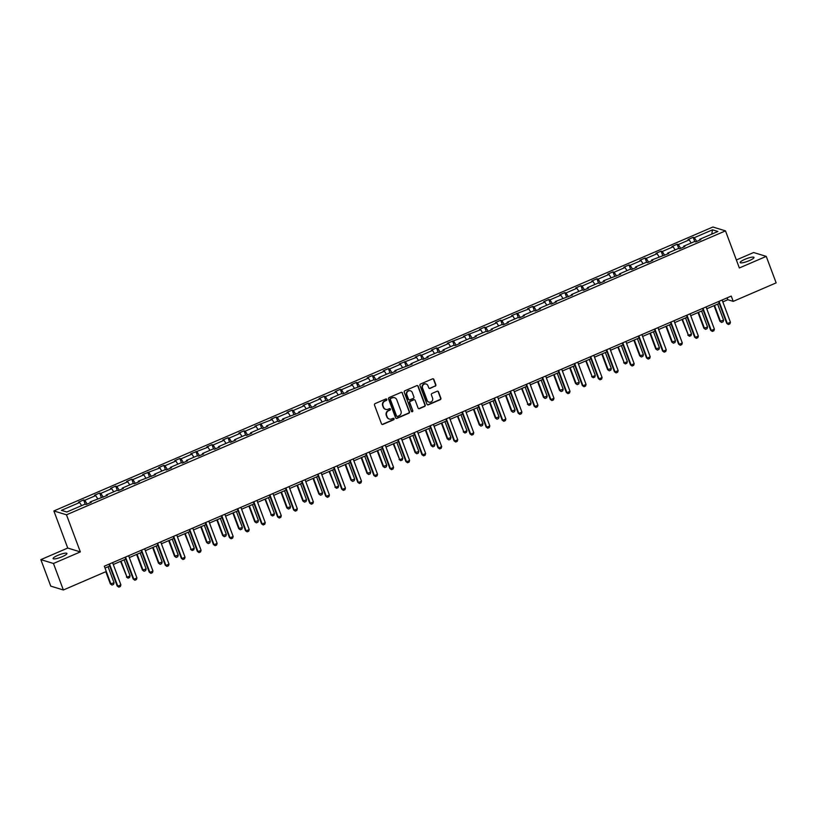 <?xml version="1.0" encoding="UTF-8"?>
<svg xmlns="http://www.w3.org/2000/svg" width="817" height="817" viewBox="0 0 817 817"><rect width="100%" height="100%" fill="white"/><g stroke="black" fill="none" stroke-linecap="round" stroke-linejoin="round"><path stroke-width="1.23" d="M386.809 399.401A0.797 0.756 107 0 0 385.828 398.972L375.105 403.598A1.134 1.072 107 0 0 374.492 405.069L381.488 423.798A1.134 1.072 107 0 0 382.887 424.401L393.61 419.785A0.797 0.756 107 0 0 393.569 418.294A0.797 0.756 107 0 0 393.069 418.324L391.68 418.927A3.625 3.442 107 0 1 387.207 416.987L386.625 415.424A3.625 3.442 107 0 1 388.606 410.706L389.995 410.103A0.797 0.756 107 0 0 389.954 408.623A0.797 0.756 107 0 0 389.454 408.653L388.065 409.246A3.625 3.442 107 0 1 383.592 407.315L382.999 405.753A3.625 3.442 107 0 1 384.991 401.024L386.38 400.432A0.797 0.756 107 0 0 386.809 399.401M385.593 409.327A3.625 3.442 107 0 1 383.244 407.203L382.662 405.651A3.625 3.442 107 0 1 384.644 400.922L386.032 400.33A0.797 0.756 107 0 0 386.155 398.91M381.999 424.38A1.134 1.072 107 0 0 382.55 424.299L393.273 419.683A0.797 0.756 107 0 0 393.396 418.263M389.209 418.998A3.625 3.442 107 0 1 386.86 416.884L386.278 415.322A3.625 3.442 107 0 1 388.269 410.604L389.658 410.001A0.797 0.756 107 0 0 389.78 408.592M744.9 259.326A7.384 1.43 -20.5 0 0 740.171 262.574A7.384 1.43 -20.5 0 0 749.26 260.654A7.384 1.43 -20.5 0 0 753.999 257.406A7.384 1.43 -20.5 0 0 744.9 259.326M57.823 555.356A7.384 1.43 -20.5 0 0 53.095 558.603A7.384 1.43 -20.5 0 0 62.194 556.694A7.384 1.43 -20.5 0 0 66.923 553.436A7.384 1.43 -20.5 0 0 57.823 555.356M435.226 386.206A1.134 1.072 107 0 0 435.849 384.736L433.888 379.476A1.134 1.072 107 0 0 432.489 378.874L420.581 384A1.134 1.072 107 0 0 419.958 385.481L426.954 404.211A1.134 1.072 107 0 0 428.353 404.813L440.271 399.676A1.134 1.072 107 0 0 440.884 398.206L438.515 391.864A1.134 1.072 107 0 0 437.115 391.251L432.019 393.447A1.134 1.072 107 0 0 431.396 394.928L432.571 398.073A3.033 2.88 107 0 1 428.986 402.127A3.033 2.88 107 0 1 427.179 400.401L422.563 388.075A3.033 2.88 107 0 1 426.147 384.01A3.033 2.88 107 0 1 427.965 385.747L428.731 387.799A1.134 1.072 107 0 0 430.13 388.402L434.889 386.104A1.134 1.072 107 0 0 435.512 384.633L433.541 379.374A1.134 1.072 107 0 0 433.03 378.792M739.354 267.966L766.244 256.385L776.15 282.876L733.217 301.371L731.235 296.081L104.321 566.191L106.302 571.491L63.369 589.986L53.462 563.485L80.352 551.904L66.483 514.812L725.486 230.874L739.354 267.966M402.495 393.008A1.134 1.072 107 0 0 401.096 392.395L389.188 397.532A1.134 1.072 107 0 0 388.565 399.002L395.571 417.732A1.134 1.072 107 0 0 396.97 418.335L408.878 413.208A1.134 1.072 107 0 0 409.501 411.727L402.158 392.895A1.134 1.072 107 0 0 401.647 392.313M404.885 390.771L416.793 385.634A1.134 1.072 107 0 1 418.192 386.237L425.197 404.966A1.134 1.072 107 0 1 424.574 406.447L419.478 408.643A1.134 1.072 107 0 1 418.079 408.03L415.24 400.442A1.134 1.072 107 0 0 413.841 399.83L410.461 401.29A1.134 1.072 107 0 0 409.838 402.761L412.789 410.675A0.797 0.756 107 0 1 411.86 411.737A0.797 0.756 107 0 1 411.38 411.278L404.262 392.242A1.134 1.072 107 0 1 404.885 390.771M766.244 256.385L753.631 252.524L736.362 259.969M80.352 551.904L67.74 548.044L40.85 559.635L53.462 563.485M40.85 559.635L50.756 586.126L63.369 589.986M699.761 240.137L699.709 239.31L700.853 239.657L695.716 241.873L694.573 241.526L683.676 246.223L684.809 246.571L679.673 248.787L678.529 248.439L667.632 253.137L668.776 253.484L651.588 260.051L652.732 260.398L647.595 262.614L646.451 262.257L635.555 266.955L636.688 267.302L631.551 269.518L630.407 269.171L619.511 273.869L620.654 274.216L603.467 280.782L604.611 281.13L599.474 283.346L598.33 282.999L587.423 287.696L588.567 288.044L583.43 290.26L582.286 289.902L571.389 294.6L572.533 294.947L555.346 301.514L556.489 301.861L551.352 304.077L550.209 303.73L539.302 308.428L540.446 308.775L535.309 310.991L534.165 310.644L523.268 315.331L524.412 315.689L519.265 317.905L518.121 317.547L507.224 322.245L508.368 322.592L503.221 324.809L502.087 324.461L491.18 329.159L492.324 329.506L487.187 331.722L486.044 331.375L475.147 336.073L476.28 336.42L471.143 338.636L470 338.289L459.103 342.977L460.247 343.334L455.1 345.55L453.966 345.193L443.059 349.89L444.203 350.238L439.066 352.454L437.922 352.107L427.025 356.804L428.159 357.152L423.022 359.368L421.878 359.02L410.982 363.718L412.125 364.065L394.938 370.622L396.082 370.979L390.945 373.195L389.801 372.838L378.904 377.536L380.038 377.883L374.901 380.099L373.757 379.752L362.86 384.45L364.004 384.797L346.817 391.363L347.96 391.711L342.823 393.927L341.68 393.58L330.773 398.267L331.916 398.625L326.78 400.841L325.636 400.483L314.739 405.181L315.883 405.528L310.736 407.744L309.592 407.397L298.695 412.095L299.839 412.442L282.651 419.009L283.795 419.356L278.658 421.572L277.514 421.225L266.618 425.912L267.762 426.27L262.614 428.476L261.471 428.128L250.574 432.826L251.718 433.173L246.571 435.39L245.437 435.042L234.53 439.74L235.674 440.087L230.537 442.303L229.393 441.956L218.496 446.654L219.63 447.001L214.493 449.217L213.349 448.87L202.453 453.558L203.596 453.915L198.449 456.121L197.316 455.774L186.409 460.471L187.553 460.819L182.416 463.035L181.272 462.688L170.375 467.385L171.509 467.733L166.372 469.949L165.228 469.601L154.331 474.299L155.475 474.646L138.287 481.203L139.431 481.56L134.294 483.766L133.151 483.419L122.254 488.117L123.387 488.464L118.251 490.68L117.107 490.333L106.21 495.031L107.354 495.378L90.166 501.944L91.31 502.292L86.173 504.508L85.029 504.15L66.831 511.993L61.438 510.349L79.637 502.506L78.503 502.159L83.64 499.943L84.784 500.29L95.681 495.592L94.537 495.245L99.684 493.029L100.818 493.386L111.725 488.689L110.581 488.341L115.718 486.125L116.862 486.472L127.758 481.775L126.625 481.427L131.762 479.211L132.905 479.559L143.802 474.861L142.658 474.514L159.846 467.957L158.702 467.6L163.839 465.384L164.983 465.741L175.88 461.043L174.746 460.696L179.883 458.48L181.027 458.827L191.924 454.129L190.78 453.782L207.967 447.216L206.824 446.868L211.96 444.652L213.104 444.999L224.011 440.312L222.867 439.954L228.004 437.738L229.148 438.096L240.045 433.398L238.901 433.051L244.048 430.835L245.192 431.182L256.089 426.484L254.945 426.137L272.132 419.57L270.989 419.223L276.126 417.007L277.269 417.354L288.166 412.667L287.033 412.309L292.169 410.093L293.313 410.451L304.21 405.753L303.066 405.406L308.213 403.19L309.347 403.537L320.254 398.839L319.11 398.492L324.247 396.276L325.391 396.623L336.287 391.925L335.154 391.578L340.291 389.362L341.435 389.709L352.331 385.021L351.187 384.664L356.335 382.448L357.468 382.805L368.375 378.108L367.231 377.76L372.368 375.544L373.512 375.891L384.409 371.194L383.275 370.847L388.412 368.63L389.556 368.978L400.453 364.28L399.309 363.933L416.496 357.376L415.353 357.019L420.489 354.813L421.633 355.16L432.54 350.462L431.396 350.115L436.533 347.899L437.677 348.246L448.574 343.548L447.43 343.201L464.618 336.635L463.474 336.287L480.662 329.731L479.518 329.374L484.655 327.168L485.798 327.515L496.695 322.817L495.551 322.47L500.698 320.254L501.842 320.601L512.739 315.903L511.595 315.556L528.783 308.989L527.639 308.642L532.776 306.426L533.92 306.773L544.816 302.086L543.683 301.728L548.82 299.522L549.964 299.87L560.86 295.172L559.716 294.825L564.864 292.609L565.997 292.956L576.904 288.258L575.76 287.911L580.897 285.695L582.041 286.042L592.938 281.344L591.804 280.997L596.941 278.781L598.085 279.138L608.982 274.441L607.838 274.083L612.985 271.877L614.129 272.224L625.025 267.527L623.882 267.179L629.019 264.963L630.162 265.311L641.059 260.613L639.925 260.266L645.062 258.049L646.206 258.397L657.103 253.699L655.959 253.352L661.106 251.136L662.25 251.493L673.147 246.795L672.003 246.448L677.14 244.232L678.284 244.579L689.191 239.881L688.047 239.534L693.184 237.318L694.327 237.665L712.526 229.822L717.908 231.466L699.709 239.31M66.483 514.812L53.871 510.952L712.873 227.014L725.486 230.874M691.162 242.996L689.191 239.881M680.684 248.358L678.284 244.579M683.717 247.04L683.676 246.223M675.118 249.91L673.147 246.795M664.64 255.261L662.25 251.493M667.683 253.954L667.632 253.137M659.074 256.824L657.103 253.699M648.596 262.175L646.206 258.397M651.639 260.868L651.588 260.051M643.04 263.728L641.059 260.613M632.552 269.089L630.162 265.311M635.595 267.782L635.555 266.955M626.996 270.641L625.025 267.527M616.518 276.003L614.129 272.224M619.562 274.686L619.511 273.869M610.953 277.555L608.982 274.441M600.475 282.907L598.085 279.138M603.518 281.599L603.467 280.782M594.919 284.469L592.938 281.344M584.431 289.821L582.041 286.042M587.474 288.513L587.423 287.696M578.875 291.373L576.904 288.258M568.397 296.734L565.997 292.956M571.43 295.427L571.389 294.6M562.831 298.287L560.86 295.172M552.353 303.648L549.964 299.87M555.397 302.331L555.346 301.514M546.798 305.201L544.816 302.086M536.309 310.552L533.92 306.773M539.353 309.245L539.302 308.428M530.754 312.114L528.783 308.989M520.276 317.466L517.876 313.687M523.309 316.159L523.268 315.331M514.71 319.018L512.739 315.903M504.232 324.38L501.842 320.601M507.275 323.072L507.224 322.245M498.676 325.932L496.695 322.817M488.188 331.293L485.798 327.515M491.231 329.976L491.18 329.159M482.633 332.846L480.662 329.731M472.155 338.197L469.755 334.419M475.188 336.89L475.147 336.073M466.589 339.76L464.618 336.635M456.111 345.111L453.721 341.332M459.154 343.804L459.103 342.977M450.545 346.663L448.574 343.548M440.067 352.025L437.677 348.246M443.11 350.718L443.059 349.89M434.511 353.577L432.54 350.462M424.023 358.939L421.633 355.16M427.066 357.621L427.025 356.804M418.467 360.491L416.496 357.376M407.989 365.842L405.6 362.064M411.033 364.535L410.982 363.718M402.424 367.405L400.453 364.28M391.946 372.756L389.556 368.978M394.989 371.449L394.938 370.622M386.39 374.309L384.409 371.194M375.902 379.67L373.512 375.891M378.945 378.363L378.904 377.536M370.346 381.222L368.375 378.108M359.868 386.584L357.468 382.805M362.911 385.267L362.86 384.45M354.302 388.136L352.331 385.021M343.824 393.488L341.435 389.709M346.868 392.18L346.817 391.363M338.269 395.05L336.287 391.925M327.78 400.401L325.391 396.623M330.824 399.094L330.773 398.267M322.225 401.954L320.254 398.839M311.747 407.315L309.347 403.537M314.78 406.008L314.739 405.181M306.181 408.868L304.21 405.753M295.703 414.229L293.313 410.451M298.746 412.912L298.695 412.095M290.147 415.782L288.166 412.667M279.659 421.133L277.269 417.354M282.702 419.826L282.651 419.009M274.103 422.695L272.132 419.57M263.625 428.047L261.226 424.268M266.659 426.74L266.618 425.912M258.06 429.599L256.089 426.484M247.582 434.961L245.192 431.182M250.625 433.653L250.574 432.826M242.026 436.513L240.045 433.398M231.538 441.874L229.148 438.096M234.581 440.557L234.53 439.74M225.982 443.427L224.011 440.312M215.504 448.778L213.104 444.999M218.537 447.471L218.496 446.654M209.938 450.33L207.967 447.216M199.46 455.692L197.071 451.913M202.504 454.385L202.453 453.558M193.895 457.244L191.924 454.129M183.416 462.606L181.027 458.827M186.46 461.288L186.409 460.471M177.861 464.158L175.88 461.043M167.373 469.52L164.983 465.741M170.416 468.202L170.375 467.385M161.817 471.072L159.846 467.957M151.339 476.423L148.949 472.645M154.382 475.116L154.331 474.299M145.773 477.976L143.802 474.861M135.295 483.337L132.905 479.559M138.339 482.03L138.287 481.203M129.74 484.889L127.758 481.775M119.251 490.251L116.862 486.472M122.295 488.934L122.254 488.117M113.696 491.803L111.725 488.689M103.218 497.165L100.818 493.386M106.251 495.848L106.21 495.031M97.652 498.717L95.681 495.592M87.174 504.069L84.784 500.29M90.217 502.761L90.166 501.944M81.618 505.621L79.637 502.506M67.74 548.044L53.871 510.952M722.82 301.882L727.814 299.727L733.217 301.371M105.015 568.06L109.723 566.038M113.267 564.506L125.757 559.124M129.311 557.592L141.801 552.21M145.355 550.678L157.844 545.307M161.398 543.775L173.878 538.393M177.432 536.861L189.922 531.479M193.476 529.947L205.966 524.565M209.52 523.033L221.999 517.661M225.553 516.13L238.043 510.748M241.597 509.216L254.087 503.834M257.641 502.302L270.121 496.92M273.675 495.388L286.164 490.016M289.718 488.484L302.208 483.102M305.762 481.57L318.252 476.188M321.796 474.657L334.286 469.275M337.84 467.753L350.33 462.371M353.884 460.839L366.373 455.457M369.917 453.925L382.407 448.543M385.961 447.011L398.451 441.629M402.005 440.108L414.495 434.726M418.049 433.194L430.528 427.812M434.082 426.28L446.572 420.898M450.126 419.366L462.616 413.984M466.17 412.462L478.65 407.08M482.204 405.549L494.693 400.167M498.247 398.635L510.737 393.253M514.291 391.721L526.781 386.339M530.325 384.817L542.815 379.435M546.369 377.903L558.859 372.521M562.413 370.989L574.902 365.608M578.446 364.076L590.936 358.694M594.49 357.172L606.98 351.79M610.534 350.258L623.024 344.876M626.578 343.344L639.057 337.962M642.611 336.43L655.101 331.059M658.655 329.527L671.145 324.145M674.699 322.613L687.179 317.231M690.733 315.699L703.223 310.317M706.776 308.785L719.266 303.413M727.12 297.848L727.814 299.727M696.717 241.444L694.327 237.665M712.526 229.822L711.75 234.132M85.244 504.222L83.64 499.943M101.277 497.308L99.684 493.029M117.321 490.394L115.718 486.125M133.365 483.49L131.762 479.211M149.399 476.577L147.806 472.297M165.442 469.663L163.839 465.384M181.486 462.749L179.883 458.48M197.52 455.845L195.927 451.566M213.564 448.931L211.96 444.652M229.608 442.017L228.004 437.738M245.641 435.104L244.048 430.835M261.685 428.2L260.092 423.921M277.729 421.286L276.126 417.007M293.763 414.372L292.169 410.093M309.806 407.458L308.213 403.19M325.85 400.555L324.247 396.276M341.894 393.641L340.291 389.362M357.928 386.727L356.335 382.448M373.972 379.813L372.368 375.544M390.015 372.909L388.412 368.63M406.049 365.996L404.456 361.717M422.093 359.082L420.489 354.813M438.137 352.168L436.533 347.899M454.17 345.264L452.577 340.985M470.214 338.35L468.621 334.071M486.258 331.436L484.655 327.168M502.292 324.533L500.698 320.254M518.335 317.619L516.742 313.34M534.379 310.705L532.776 306.426M550.413 303.791L548.82 299.522M566.457 296.888L564.864 292.609M582.501 289.974L580.897 285.695M598.544 283.06L596.941 278.781M614.578 276.146L612.985 271.877M630.622 269.242L629.019 264.963M646.666 262.328L645.062 258.049M662.699 255.415L661.106 251.136M678.743 248.501L677.14 244.232M694.787 241.597L693.184 237.318M396.082 418.314A1.134 1.072 107 0 0 396.623 418.233L408.541 413.096A1.134 1.072 107 0 0 409.154 411.625L402.158 392.895M390.843 398.512A0.797 0.756 107 0 0 390.414 399.544L396.551 415.976A0.797 0.756 107 0 0 397.532 416.404L398.992 415.771A3.625 3.442 107 0 0 400.984 411.053L396.786 399.819A3.625 3.442 107 0 0 392.303 397.879L390.506 398.4A0.797 0.756 107 0 0 390.066 399.431L390.414 399.544M396.868 416.353A0.797 0.756 107 0 1 396.214 415.873L390.066 399.431M394.437 397.695A3.625 3.442 107 0 0 391.966 397.777L392.303 397.879M390.506 398.4L391.966 397.777M418.59 408.612A1.134 1.072 107 0 0 419.131 408.531L424.227 406.335A1.134 1.072 107 0 0 424.85 404.864L417.855 386.135A1.134 1.072 107 0 0 417.334 385.553M414.382 399.758A1.134 1.072 107 0 0 413.494 399.727L410.114 401.188A1.134 1.072 107 0 0 409.501 402.658L412.789 410.675M411.697 411.656A0.797 0.756 107 0 0 412.452 410.563M412.289 392.558A3.033 2.88 107 0 0 407.489 391.711A3.033 2.88 107 0 0 406.886 394.887L408.51 399.227A1.134 1.072 107 0 0 409.909 399.83L413.29 398.379A1.134 1.072 107 0 0 413.913 396.899L412.289 392.558M410.308 390.781A3.033 2.88 107 0 0 406.549 394.785L406.886 394.887M409.031 399.809A1.134 1.072 107 0 1 408.173 399.125L406.549 394.785M429.252 388.381A1.134 1.072 107 0 0 429.793 388.3L434.889 386.104M425.984 383.959A3.033 2.88 107 0 0 422.226 387.963L422.563 388.075M428.823 402.076A3.033 2.88 107 0 1 426.831 400.299L422.226 387.963M427.475 404.783A1.134 1.072 107 0 0 428.016 404.711L439.924 399.574A1.134 1.072 107 0 0 440.547 398.104L438.178 391.752A1.134 1.072 107 0 0 437.657 391.169M105.801 571.706L110.366 583.92L114.063 582.776L108.069 566.743M114.063 582.776L113.553 584.41L112.011 585.074L110.366 583.92M106.271 571.502L110.979 584.104L112.011 585.074M112.572 562.637L120.885 584.86L120.375 586.494L118.833 587.157L117.178 586.003L109.018 564.169M120.885 584.86L117.801 586.187L109.488 563.965M118.833 587.157L117.178 586.003M120.559 561.361L127.023 577.19L130.107 575.862L124.113 559.839M130.107 575.862L129.597 577.496L128.055 578.16L126.41 577.006M121.028 561.167L127.023 577.19L128.055 578.16M136.602 554.457L142.444 570.092L146.141 568.949L140.156 552.925M146.141 568.949L145.63 570.583L144.088 571.246L142.444 570.092M137.072 554.253L143.057 570.276L144.088 571.246M128.616 555.723L136.919 577.946L136.408 579.58L134.866 580.244L133.222 579.09L125.062 557.255M136.919 577.946L133.835 579.273L125.532 557.051M134.866 580.244L133.222 579.09M144.65 548.81L152.963 571.032L152.452 572.666L150.91 573.33L149.266 572.176L141.096 550.341M152.963 571.032L149.879 572.37L141.566 550.137M150.91 573.33L149.266 572.176M152.636 547.543L158.488 563.179L162.185 562.045L156.19 546.011M162.185 562.045L161.674 563.669L160.132 564.333L158.488 563.179M153.106 547.339L159.101 563.373L160.132 564.333M160.694 541.896L169.007 564.128L168.496 565.762L166.954 566.426L165.31 565.262L157.14 543.428M169.007 564.128L165.922 565.456L157.61 543.234M166.954 566.426L165.31 565.262M168.68 540.629L174.532 556.275L178.229 555.131L172.234 539.097M178.229 555.131L177.718 556.765L176.176 557.429L174.532 556.275M169.15 540.425L175.144 556.459L176.176 557.429M176.738 534.992L185.04 557.214L184.53 558.848L182.988 559.512L181.343 558.358L173.184 536.524M185.04 557.214L181.956 558.542L173.653 536.32M182.988 559.512L181.343 558.358M184.724 533.715L191.178 549.545L194.272 548.217L188.278 532.194M194.272 548.217L193.752 549.851L192.209 550.515L190.565 549.361M185.193 533.521L191.178 549.545L192.209 550.515M192.771 528.078L201.084 550.301L200.573 551.935L199.031 552.598L197.387 551.444L189.227 529.61M201.084 550.301L198 551.628L189.687 529.406M199.031 552.598L197.387 551.444M200.768 526.812L206.609 542.447L210.306 541.303L204.311 525.28M210.306 541.303L209.795 542.937L208.253 543.601L206.609 542.447M201.227 526.608L207.222 542.631L208.253 543.601M208.815 521.164L217.128 543.387L216.617 545.021L215.075 545.685L213.431 544.531L205.261 522.696M217.128 543.387L214.044 544.725L205.731 522.492M215.075 545.685L213.431 544.531M216.801 519.898L222.653 535.533L226.35 534.4L220.355 518.366M226.35 534.4L225.839 536.023L224.297 536.687L222.653 535.533M217.271 519.694L223.266 535.727L224.297 536.687M224.859 514.25L233.162 536.483L232.651 538.117L231.109 538.781L229.465 537.617L221.305 515.782M233.162 536.483L230.077 537.811L221.775 515.588M231.109 538.781L229.465 537.617M232.845 512.984L238.687 528.63L242.394 527.486L236.399 511.452M242.394 527.486L241.873 529.12L240.331 529.784L238.687 528.63M233.315 512.79L239.31 528.813L240.331 529.784M240.892 507.347L249.205 529.569L248.695 531.203L247.153 531.867L245.508 530.713L237.349 508.879M249.205 529.569L246.121 530.897L237.808 508.674M247.153 531.867L245.508 530.713M248.889 506.08L254.73 521.716L258.427 520.572L252.433 504.549M258.427 520.572L257.917 522.206L256.375 522.87L254.73 521.716M249.348 505.876L255.343 521.9L256.375 522.87M256.936 500.433L265.249 522.655L264.739 524.289L263.197 524.953L261.552 523.799L253.382 501.965M265.249 522.655L262.165 523.983L253.852 501.761M263.197 524.953L261.552 523.799M264.922 499.167L271.387 514.996L274.471 513.658L268.476 497.635M274.471 513.658L273.961 515.292L272.418 515.956L270.774 514.802M265.392 498.962L271.387 514.996L272.418 515.956M272.98 493.519L281.293 515.741L280.772 517.375L279.23 518.039L277.586 516.885L269.426 495.051M281.293 515.741L278.199 517.079L269.896 494.847M279.23 518.039L277.586 516.885M280.966 492.253L286.818 507.888L290.515 506.754L284.52 490.721M290.515 506.754L290.004 508.378L288.462 509.042L286.818 507.888M281.436 492.048L287.431 508.082L288.462 509.042M289.024 486.605L297.327 508.838L296.816 510.472L295.274 511.136L293.63 509.982L285.47 488.137M297.327 508.838L294.243 510.165L285.93 487.943M295.274 511.136L293.63 509.982M297.01 485.339L302.852 500.984L306.549 499.841L300.564 483.807M306.549 499.841L306.038 501.475L304.496 502.138L302.852 500.984M297.47 485.145L303.464 501.168L304.496 502.138M305.058 479.702L313.371 501.924L312.86 503.558L311.318 504.222L309.674 503.068L301.504 481.233M313.371 501.924L310.286 503.252L301.973 481.029M311.318 504.222L309.674 503.068M313.044 478.435L318.896 494.071L322.592 492.927L316.598 476.903M322.592 492.927L322.082 494.561L320.54 495.225L318.896 494.071M313.514 478.231L319.508 494.254L320.54 495.225M321.101 472.788L329.414 495.01L328.894 496.644L327.351 497.308L325.707 496.154L317.547 474.32M329.414 495.01L326.33 496.338L318.017 474.115M327.351 497.308L325.707 496.154M329.088 471.521L335.552 487.351L338.636 486.013L332.642 469.989M338.636 486.013L338.126 487.647L336.584 488.311L334.939 487.157M329.557 471.317L335.552 487.351L336.584 488.311M337.145 465.874L345.448 488.106L344.937 489.73L343.395 490.394L341.751 489.24L333.591 467.406M345.448 488.106L342.364 489.434L334.061 467.201M343.395 490.394L341.751 489.24M345.131 464.607L350.973 480.243L354.67 479.109L348.685 463.076M354.67 479.109L354.159 480.733L352.617 481.407L350.973 480.243M345.601 464.403L351.586 480.437L352.617 481.407M353.179 458.96L361.492 481.193L360.981 482.827L359.439 483.49L357.795 482.336L349.625 460.492M361.492 481.193L358.408 482.52L350.095 460.298M359.439 483.49L357.795 482.336M361.165 457.694L367.017 473.339L370.714 472.195L364.719 456.162M370.714 472.195L370.203 473.829L368.661 474.493L367.017 473.339M361.635 457.5L367.63 473.523L368.661 474.493M369.223 452.056L377.536 474.279L377.025 475.913L375.483 476.577L373.839 475.423L365.669 453.588M377.536 474.279L374.452 475.606L366.139 453.384M375.483 476.577L373.839 475.423M377.209 450.79L383.061 466.425L386.758 465.281L380.763 449.258M386.758 465.281L386.247 466.916L384.705 467.579L383.061 466.425M377.679 450.586L383.673 466.609L384.705 467.579M385.267 445.142L393.569 467.365L393.059 468.999L391.517 469.663L389.872 468.509L381.713 446.674M393.569 467.365L390.485 468.692L382.182 446.47M391.517 469.663L389.872 468.509M393.253 443.876L399.707 459.705L402.791 458.368L396.807 442.344M402.791 458.368L402.281 460.002L400.738 460.665L399.094 459.511M393.723 443.672L399.707 459.705L400.738 460.665M401.3 438.229L409.613 460.461L409.103 462.085L407.56 462.749L405.916 461.595L397.746 439.76M409.613 460.461L406.529 461.789L398.216 439.556M407.56 462.749L405.916 461.595M409.286 436.962L415.138 452.598L418.835 451.464L412.84 435.43M418.835 451.464L418.324 453.088L416.782 453.762L415.138 452.598M409.756 436.758L415.751 452.792L416.782 453.762M417.344 431.325L425.657 453.547L425.146 455.181L423.604 455.845L421.96 454.691L413.79 432.847M425.657 453.547L422.573 454.875L414.26 432.653M423.604 455.845L421.96 454.691M425.33 430.048L431.182 445.694L434.879 444.55L428.884 428.517M434.879 444.55L434.368 446.184L432.826 446.848L431.182 445.694M425.8 429.854L431.795 445.878L432.826 446.848M433.388 424.411L441.691 446.633L441.18 448.267L439.638 448.931L437.994 447.777L429.834 425.943M441.691 446.633L438.606 447.961L430.304 425.739M439.638 448.931L437.994 447.777M441.374 423.145L447.216 438.78L450.923 437.636L444.928 421.613M450.923 437.636L450.402 439.27L448.86 439.934L447.216 438.78M441.844 422.94L447.828 438.964L448.86 439.934M449.421 417.497L457.734 439.72L457.224 441.354L455.682 442.017L454.038 440.863L445.878 419.029M457.734 439.72L454.65 441.047L446.337 418.825M455.682 442.017L454.038 440.863M457.418 416.231L463.872 432.06L466.956 430.722L460.962 414.699M466.956 430.722L466.446 432.356L464.904 433.02L463.259 431.866M457.877 416.027L463.872 432.06L464.904 433.02M465.465 410.583L473.778 432.816L473.268 434.44L471.726 435.104L470.081 433.95L461.911 412.115M473.778 432.816L470.694 434.144L462.381 411.911M471.726 435.104L470.081 433.95M473.452 409.317L479.303 424.952L483 423.819L477.005 407.785M483 423.819L482.49 425.443L480.947 426.117L479.303 424.952M473.921 409.113L479.916 425.146L480.947 426.117M481.509 403.68L489.812 425.902L489.301 427.536L487.759 428.2L486.115 427.046L477.955 405.201M489.812 425.902L486.728 427.23L478.425 405.007M487.759 428.2L486.115 427.046M489.495 402.403L495.337 418.049L499.044 416.905L493.049 400.871M499.044 416.905L498.533 418.539L496.981 419.203L495.337 418.049M489.965 402.209L495.96 418.233L496.981 419.203M497.543 396.766L505.856 418.988L505.345 420.622L503.803 421.286L502.159 420.132L493.999 398.298M505.856 418.988L502.772 420.316L494.459 398.093M503.803 421.286L502.159 420.132M505.539 395.499L511.381 411.135L515.078 409.991L509.083 393.968M515.078 409.991L514.567 411.625L513.025 412.289L511.381 411.135M505.999 395.295L511.993 411.319L513.025 412.289M513.587 389.852L521.9 412.074L521.389 413.708L519.847 414.372L518.203 413.218L510.033 391.384M521.9 412.074L518.815 413.402L510.502 391.18M519.847 414.372L518.203 413.218M521.573 388.586L528.037 404.415L531.121 403.077L525.127 387.054M531.121 403.077L530.611 404.711L529.069 405.375L527.425 404.221M522.043 388.381L528.037 404.415L529.069 405.375M529.63 382.938L537.943 405.171L537.423 406.795L535.881 407.458L534.236 406.304L526.077 384.47M537.943 405.171L534.849 406.498L526.546 384.266M535.881 407.458L534.236 406.304M537.617 381.672L543.468 397.307L547.165 396.174L541.171 380.14M547.165 396.174L546.655 397.808L545.113 398.471L543.468 397.307M538.086 381.468L544.081 397.501L545.113 398.471M545.674 376.034L553.977 398.257L553.466 399.891L551.924 400.555L550.28 399.401L542.12 377.556M553.977 398.257L550.893 399.584L542.58 377.362M551.924 400.555L550.28 399.401M553.66 374.758L559.502 390.403L563.199 389.26L557.214 373.226M563.199 389.26L562.688 390.894L561.146 391.557L559.502 390.403M554.13 374.564L560.115 390.587L561.146 391.557M561.708 369.121L570.021 391.343L569.51 392.977L567.968 393.641L566.324 392.487L558.154 370.652M570.021 391.343L566.937 392.671L558.624 370.448M567.968 393.641L566.324 392.487M569.694 367.854L575.546 383.49L579.243 382.346L573.248 366.322M579.243 382.346L578.732 383.98L577.19 384.644L575.546 383.49M570.164 367.65L576.159 383.673L577.19 384.644M577.752 362.207L586.065 384.429L585.544 386.063L584.002 386.727L582.358 385.573L574.198 363.739M586.065 384.429L582.981 385.757L574.668 363.534M584.002 386.727L582.358 385.573M585.738 360.94L592.202 376.77L595.287 375.432L589.292 359.409M595.287 375.432L594.776 377.066L593.234 377.73L591.59 376.576M586.208 360.736L592.202 376.77L593.234 377.73M593.796 355.293L602.098 377.525L601.588 379.149L600.046 379.813L598.401 378.659L590.242 356.825M602.098 377.525L599.014 378.853L590.711 356.62M600.046 379.813L598.401 378.659M601.782 354.027L607.623 369.672L611.32 368.528L605.336 352.495M611.32 368.528L610.81 370.162L609.268 370.826L607.623 369.672M602.252 353.822L608.236 369.856L609.268 370.826M609.829 348.389L618.142 370.612L617.632 372.246L616.089 372.909L614.445 371.755L606.275 349.911M618.142 370.612L615.058 371.939L606.745 349.717M616.089 372.909L614.445 371.755M617.815 347.113L624.28 362.942L627.364 361.614L621.369 345.591M627.364 361.614L626.853 363.248L625.311 363.912L623.667 362.758M618.285 346.919L624.28 362.942L625.311 363.912M625.873 341.475L634.186 363.698L633.675 365.332L632.133 365.996L630.489 364.842L622.319 343.007M634.186 363.698L631.102 365.025L622.789 342.803M632.133 365.996L630.489 364.842M633.859 340.209L639.711 355.844L643.408 354.701L637.413 338.677M643.408 354.701L642.897 356.335L641.355 356.998L639.711 355.844M634.329 340.005L640.324 356.028L641.355 356.998M641.917 334.562L650.22 356.784L649.709 358.418L648.167 359.082L646.523 357.928L638.363 336.093M650.22 356.784L647.135 358.122L638.833 335.889M648.167 359.082L646.523 357.928M649.903 333.295L655.745 348.93L659.442 347.797L653.457 331.763M659.442 347.797L658.931 349.421L657.389 350.084L655.745 348.93M650.373 333.091L656.357 349.125L657.389 350.084M657.951 327.648L666.264 349.88L665.753 351.504L664.211 352.178L662.567 351.014L654.397 329.18M666.264 349.88L663.179 351.208L654.866 328.975M664.211 352.178L662.567 351.014M665.937 326.381L671.788 342.027L675.485 340.883L669.491 324.849M675.485 340.883L674.975 342.517L673.433 343.181L671.788 342.027M666.406 326.177L672.401 342.211L673.433 343.181M673.994 320.744L682.307 342.966L681.797 344.6L680.255 345.264L678.61 344.11L670.44 322.266M682.307 342.966L679.223 344.294L670.91 322.072M680.255 345.264L678.61 344.11M681.981 319.467L688.445 335.297L691.529 333.969L685.534 317.946M691.529 333.969L691.019 335.603L689.477 336.267L687.832 335.113M682.45 319.273L688.445 335.297L689.477 336.267M690.038 313.83L698.341 336.053L697.83 337.687L696.288 338.35L694.644 337.196L686.484 315.362M698.341 336.053L695.257 337.38L686.954 315.158M696.288 338.35L694.644 337.196M698.024 312.564L703.866 328.199L707.573 327.055L701.578 311.032M707.573 327.055L707.052 328.689L705.51 329.353L703.866 328.199M698.494 312.36L704.489 328.383L705.51 329.353M706.072 306.916L714.385 329.139L713.874 330.773L712.332 331.436L710.688 330.282L702.528 308.448M714.385 329.139L711.301 330.477L702.988 308.244M712.332 331.436L710.688 330.282M714.068 305.65L719.91 321.285L723.607 320.152L717.612 304.118M723.607 320.152L723.096 321.775L721.554 322.439L719.91 321.285M714.528 305.446L720.523 321.479L721.554 322.439M722.116 300.002L730.429 322.235L729.918 323.859L728.376 324.533L726.732 323.369L718.562 301.534M730.429 322.235L727.344 323.563L719.031 301.34M728.376 324.533L726.732 323.369"/></g></svg>
